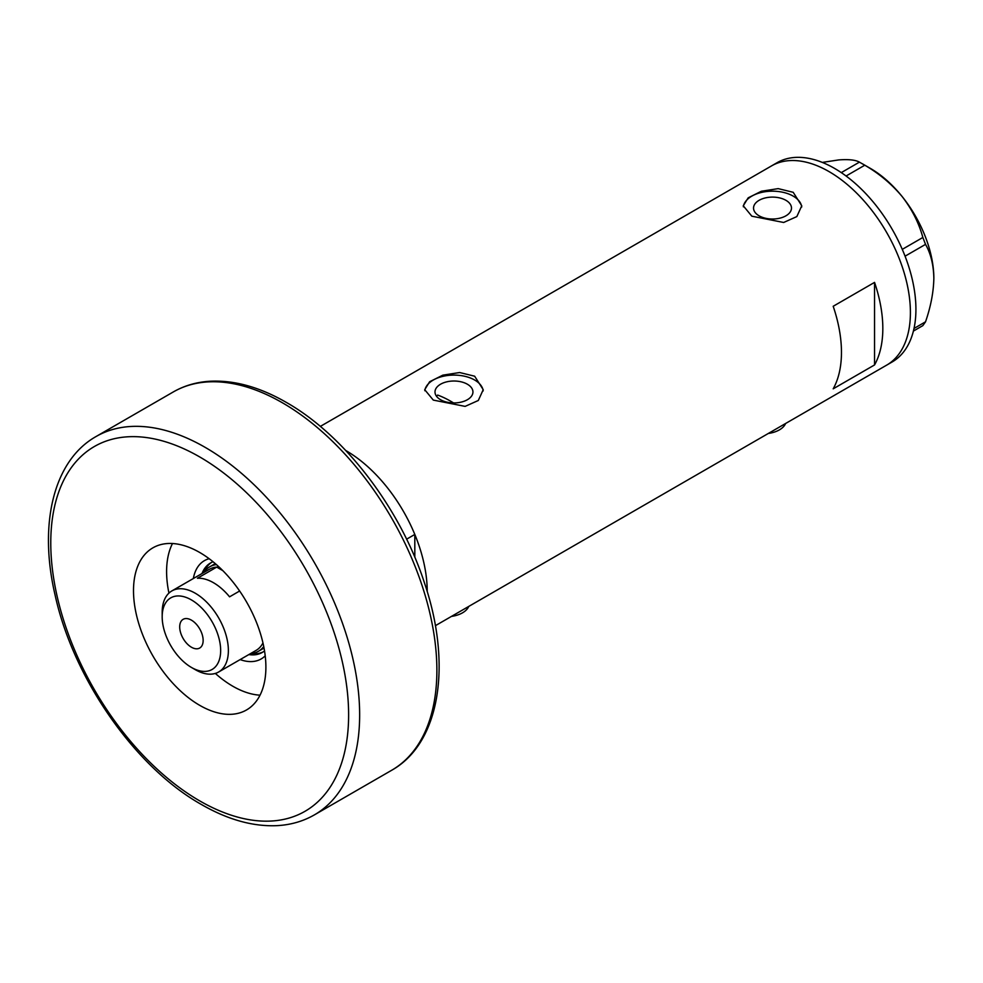 <?xml version="1.0" encoding="UTF-8"?>
<svg xmlns="http://www.w3.org/2000/svg" width="983" height="983" viewBox="0 0 983 983"><rect width="100%" height="100%" fill="white"/><g stroke="black" fill="none" stroke-linecap="round" stroke-linejoin="round"><path stroke-width="1.47" d="M785.614 423.489A23.408 13.516 180 0 1 768.35 433.454M468.731 606.437A23.408 13.516 180 0 1 451.467 616.402M453.519 402.919A101.409 58.55 60 0 0 450.669 401.211A101.409 58.55 60 0 0 437.656 395.068L436.513 396.26M467.392 384.23A18.972 10.96 -0 0 0 446.712 381.846A18.972 10.96 -0 0 0 435.002 391.971A18.972 10.96 -0 0 0 440.556 399.725A18.972 10.96 -0 0 0 461.236 402.096A18.972 10.96 -0 0 0 472.946 391.971A18.972 10.96 -0 0 0 467.392 384.23M785.933 200.323A18.972 10.96 -0 0 0 765.253 197.939A18.972 10.96 -0 0 0 753.543 208.064A18.972 10.96 -0 0 0 759.097 215.818A18.972 10.96 -0 0 0 779.777 218.189A18.972 10.96 -0 0 0 791.487 208.064A18.972 10.96 -0 0 0 785.933 200.323M793.195 192.299L778.192 188.625L761.346 191.255L748.186 197.829L743.259 205.779L751.823 216.186L783.672 222.477L796.844 216.579L801.759 205.779L793.195 192.299M801.71 207.02A29.257 16.883 -0 0 0 793.195 196.121A29.257 16.883 -0 0 0 762.329 192.238A29.257 16.883 -0 0 0 743.345 206.811M474.654 376.206L459.651 372.532L442.817 375.162L429.645 381.736L424.717 389.686L433.294 400.093L465.131 406.384L478.303 400.486L483.231 389.686L474.654 376.206M483.169 390.927A29.257 16.883 -0 0 0 474.654 380.028A29.257 16.883 -0 0 0 443.8 376.145A29.257 16.883 -0 0 0 424.803 390.718M833.191 388.826L874.551 364.939A115.06 66.426 -120 0 0 874.551 282.391L833.191 306.278A115.06 66.426 60 0 1 833.191 388.826M406.606 539.188L414.814 534.445A115.06 66.426 -120 0 0 345.869 450.57A115.06 66.426 -120 0 0 345.758 450.509A115.06 66.426 60 0 1 345.869 450.57A115.06 66.426 60 0 1 427.224 591.606M829.05 171.607A115.06 66.426 60 0 1 904.213 272.991A115.06 66.426 60 0 1 886.58 365.197A115.06 66.426 -120 0 0 910.405 312.52A115.06 66.426 -120 0 0 860.186 196.735A115.06 66.426 -120 0 0 771.52 165.906A115.06 66.426 60 0 1 829.05 171.607M874.551 364.939L874.551 282.391M435.371 625.692L892.097 362.002A115.06 66.426 -120 0 0 915.923 309.338A115.06 66.426 -120 0 0 865.704 193.54A115.06 66.426 -120 0 0 777.037 162.723L320.311 426.413M914.018 328.457L925.531 321.81L922.853 325.619L913.404 331.074M822.304 162.416L838.708 159.922C848.562 159.172 855.468 159.91 859.425 162.134L864.77 165.218C879.097 173.499 891.556 183.944 902.136 196.539C911.991 209.305 918.896 222.944 922.853 237.468L925.531 244.374C930.79 253.589 933.567 264.894 933.85 278.287C933.567 292.049 930.79 306.561 925.531 321.81M841.276 172.615L859.425 162.134M864.77 165.218L846.08 176.006M902.271 249.363L922.853 237.468M925.531 244.374L905.073 256.182M862.152 163.645L870.422 168.425A89.711 51.792 60 0 1 902.136 196.539A89.711 51.792 60 0 1 933.85 278.287M193.344 578.532A56.744 32.758 60 0 1 209.146 558.713M213.065 561.772A51.681 29.834 -120 0 0 210.534 562.976A51.681 29.834 -120 0 0 202.019 573.519M215.338 563.664A48.757 28.151 -120 0 0 213.925 564.389L209.797 566.773A48.757 28.151 60 0 1 216.432 564.623M211.517 562.448A51.681 29.834 -120 0 0 203.948 572.389A48.757 28.151 60 0 1 209.797 566.773M215.326 673.429A93.606 54.04 -120 0 0 232.787 686.22A93.606 54.04 -120 0 0 260.028 695.178M414.814 534.445L414.814 557.238M172.467 543.525A93.606 54.04 -120 0 0 168.941 593.105M265.213 655.821A56.744 32.758 60 0 1 240.147 659.593M248.822 654.58A51.681 29.834 -120 0 0 262.215 652.479A51.681 29.834 -120 0 0 264.525 650.893M250.763 653.474A51.681 29.834 -120 0 0 263.161 651.889M263.727 646.544A48.757 28.151 60 0 1 258.541 651.225L262.682 648.829A48.757 28.151 -120 0 0 264.009 647.981M195.285 669.669L191.427 667.432A41.347 23.875 -120 0 0 220.659 650.562A41.347 23.875 -120 0 0 191.427 599.925A41.347 23.875 -120 0 0 162.183 616.796A41.347 23.875 -120 0 0 191.427 667.432L195.285 669.669A46.803 27.02 60 0 0 218.681 671.979L256.194 650.328A46.803 27.02 -120 0 0 262.952 642.931M162.183 616.796L162.183 612.348A46.803 27.02 60 0 1 171.878 590.918A46.803 27.02 60 0 1 195.285 593.24A46.803 27.02 60 0 1 225.857 634.477A46.803 27.02 60 0 1 218.681 671.979M191.427 620.15A16.576 9.572 -120 0 0 183.133 619.327A16.576 9.572 -120 0 0 180.589 632.61A16.576 9.572 -120 0 0 191.427 647.219A16.576 9.572 -120 0 0 199.709 648.03A16.576 9.572 -120 0 0 202.252 634.748A16.576 9.572 -120 0 0 191.427 620.15M222.809 570.631L216.715 567.105L197.411 578.262A46.803 27.02 -120 0 1 213.483 582.722A46.803 27.02 -120 0 1 229.567 596.828L239.631 591.004M258.541 651.225A48.757 28.151 60 0 1 250.739 653.474M219.172 567.105A46.803 27.02 -120 0 0 216.715 567.105A46.803 27.02 -120 0 0 209.391 569.268L171.878 590.918M199.696 552.471A93.606 54.04 -120 0 0 152.893 547.838A93.606 54.04 -120 0 0 138.542 622.841A93.606 54.04 -120 0 0 199.696 705.327A93.606 54.04 -120 0 0 246.5 709.972A93.606 54.04 -120 0 0 260.851 634.957A93.606 54.04 -120 0 0 199.696 552.471M205.214 447.388A218.41 126.107 60 0 1 347.896 639.847A218.41 126.107 60 0 1 314.413 814.87C303.256 821.272 290.882 824.86 277.292 825.634C253.123 826.764 227.786 819.699 201.306 804.438C135.212 767.342 73.246 678.344 55.085 595.047C38.472 524.271 53.414 460.597 96.002 436.563A218.41 126.107 60 0 1 205.214 447.388M199.696 800.875A210.62 121.597 -120 0 0 348.621 714.887A210.62 121.597 -120 0 0 199.696 456.935A210.62 121.597 -120 0 0 50.772 542.923A210.62 121.597 -120 0 0 199.696 800.875M173.229 391.984C184.325 385.606 196.625 382.031 210.129 381.232C234.359 380.052 259.77 387.105 286.336 402.416C344.529 435.346 400.142 508.162 424.349 582.55C452.192 664.164 440.335 743.062 391.639 770.291A218.41 126.107 -120 0 0 425.123 595.268A218.41 126.107 -120 0 0 282.428 402.797A218.41 126.107 -120 0 0 173.229 391.984L96.002 436.563M314.413 814.87L391.639 770.291"/></g></svg>
